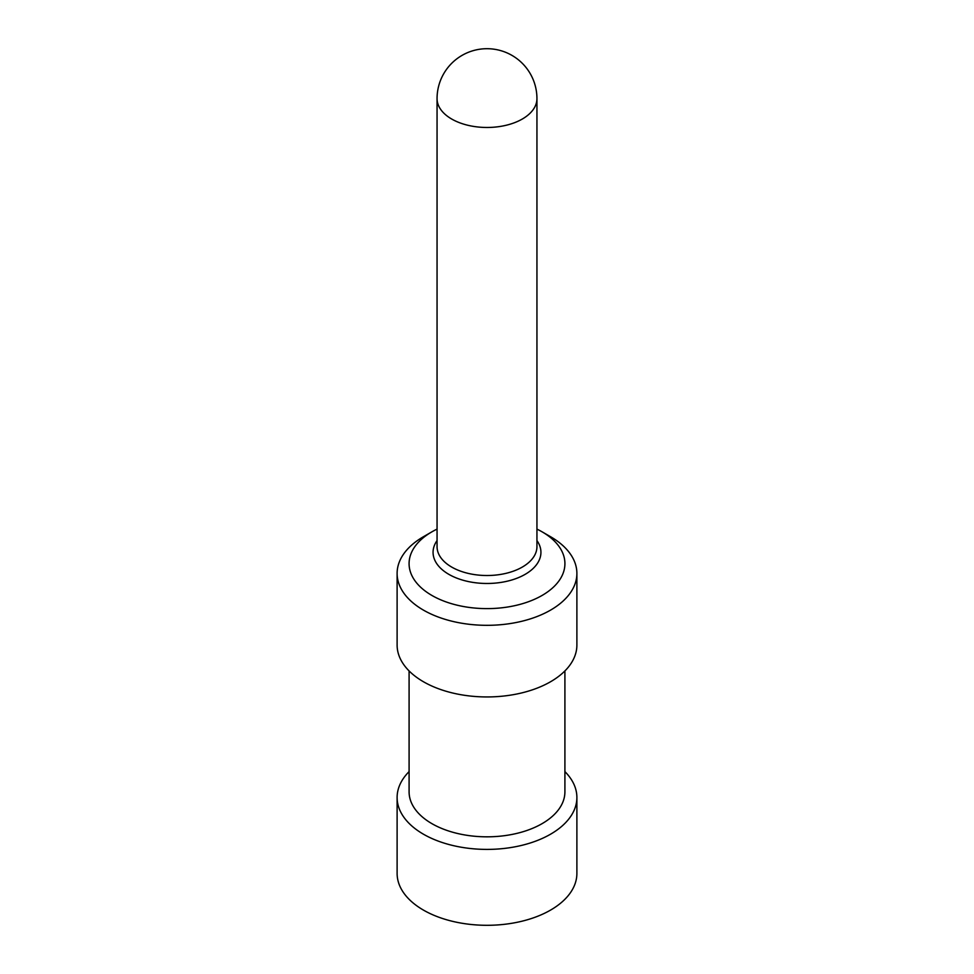 <?xml version="1.0" encoding="UTF-8"?>
<svg xmlns="http://www.w3.org/2000/svg" width="974" height="974" viewBox="0 0 974 974"><rect width="100%" height="100%" fill="white"/><g stroke="black" fill="none" stroke-linecap="round" stroke-linejoin="round"><path stroke-width="1.46" d="M564.908 771.603A89.888 51.902 180 0 1 576.888 797.499A89.888 51.902 180 0 1 487 849.401A89.888 51.902 180 0 1 397.112 797.499A89.888 51.902 180 0 1 409.092 771.603M576.888 797.499L576.888 873.398A89.888 51.902 180 0 1 487 925.3A89.888 51.902 180 0 1 397.112 873.398L397.112 797.499M536.942 529.113A77.908 44.974 180 0 1 542.092 531.828L542.092 531.828A77.908 44.974 180 0 1 542.092 595.443A77.908 44.974 180 0 1 431.908 595.443A77.908 44.974 180 0 1 431.908 531.828A77.908 44.974 180 0 1 437.058 529.113M550.566 536.723L542.092 531.828L550.566 536.723A89.888 51.902 180 0 1 576.888 573.418A89.888 51.902 180 0 1 487 625.32A89.888 51.902 180 0 1 397.112 573.418A89.888 51.902 180 0 1 423.434 536.723L431.908 531.828M576.888 573.418L576.888 645.056A89.888 51.902 180 0 1 487 696.946A89.888 51.902 180 0 1 397.112 645.056L397.112 573.418M409.092 670.94L409.092 791.85A77.908 44.974 -0 0 0 487 836.824A77.908 44.974 -0 0 0 564.908 791.85L564.908 670.94M536.942 98.642A49.942 28.83 180 0 1 487 127.472A49.942 28.83 180 0 1 437.058 98.642L437.058 546.682A49.942 28.83 180 0 0 487 575.512A49.942 28.83 180 0 0 536.942 546.682L536.942 98.642A49.942 49.942 0 0 0 511.971 55.396A49.942 49.942 0 0 0 437.058 98.642M536.942 540.57A53.935 31.144 180 0 1 487 583.475A53.935 31.144 180 0 1 437.058 540.57"/></g></svg>
